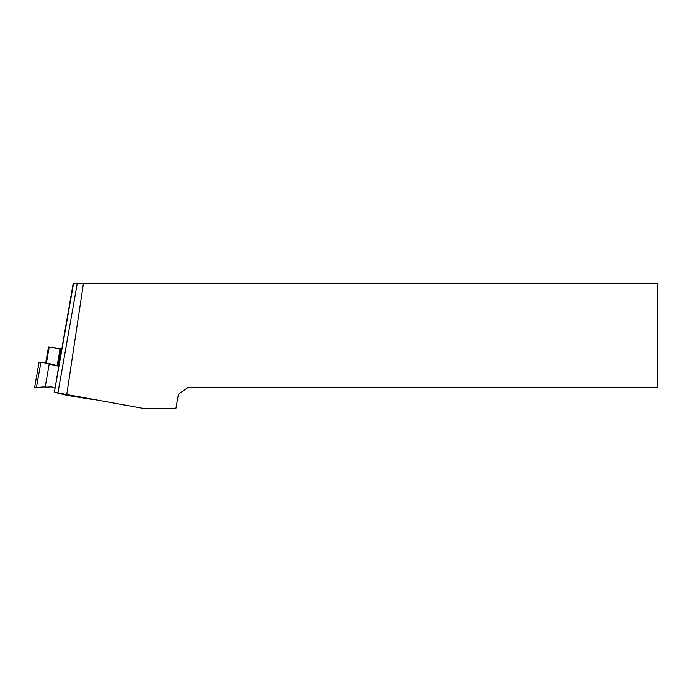 <?xml version="1.0" encoding="UTF-8"?>
<svg xmlns="http://www.w3.org/2000/svg" width="692" height="692" viewBox="0 0 692 692"><rect width="100%" height="100%" fill="white"/><g stroke="black" fill="none" stroke-linecap="round" stroke-linejoin="round"><path stroke-width="1.04" d="M61.614 349.019L48.509 346.9L60.784 349.261L60.784 349.988L61.605 350.169L73.136 283.677L657.4 283.677L657.4 387.546L187.93 387.546L178.432 394.198L175.941 408.323L142.803 408.323L54.357 392.252L58.742 366.405L49.201 364.286L45.162 387.148L51.736 386.863L54.919 388.1M61.605 350.169L58.742 366.405L57.92 366.224L57.92 365.497L45.646 363.136L48.509 346.9M83.395 283.677L66.717 394.898M60.784 349.988L57.92 366.224M94.259 399.76L90.185 399.102M87.071 398.601L67.133 395.392L57.133 392.952M45.672 362.989L39.107 361.985L55.472 365.186L49.201 364.286M39.107 361.985L34.6 387.546L45.222 386.828M86.422 398.376L90.358 399.068M54.357 392.252L73.508 283.677M57.912 393.108L77.21 283.677M60.784 349.261L57.92 365.497M49.218 347.055L46.355 363.291M60.074 349.105L57.211 365.341M36.451 387.468L40.88 362.374"/></g></svg>
